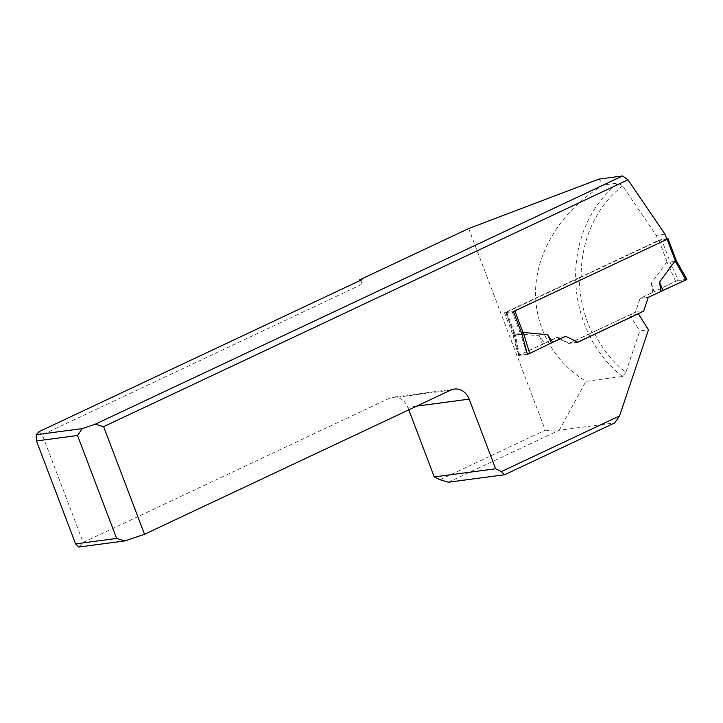 <?xml version="1.0" encoding="UTF-8"?>
<svg xmlns="http://www.w3.org/2000/svg" width="723" height="723" viewBox="0 0 723 723"><rect width="100%" height="100%" fill="white"/><g stroke="black" fill="none" stroke-linecap="round" stroke-linejoin="round"><path stroke-width="0.54" stroke-dasharray="3.62 2.71" d="M408.784 409.869L407.799 407.284A16.204 13.927 82.4 0 0 392.905 397.225A16.204 13.927 82.4 0 0 389.345 398.283L83.154 542.422L42.268 434.794L361.211 284.645L359.711 280.687M551.875 342.783L527.392 354.306M440.027 479.738L545.296 430.176L468.694 228.522M638.038 313.782L629.579 314.912L593.746 331.776A112.399 96.647 82.4 0 0 625.847 372.408L639.765 330.953L648.477 329.796M629.579 314.912L639.765 330.953M448.35 482.214L559.277 430.239L614.776 422.874M545.296 430.176L556.547 431.279M625.847 372.408L622.53 376.466L585.919 381.328C551.748 360.425 532.535 323.091 535.942 284.229C539.539 245.377 565.558 207.203 603.624 184.952L618.4 182.991L622.657 185.965L656.294 235.391L658.246 240.515L666.949 239.349M599.015 179.087L603.624 184.952M665.006 234.234L656.294 235.391M559.277 430.239L585.919 381.328M622.657 185.965A112.399 96.647 82.4 0 0 581.165 276.801L658.246 240.515M581.165 276.801L579.222 277.623C579.539 296.918 583.777 315.228 591.938 332.544L593.746 331.776M361.997 279.62L361.211 284.645M579.222 277.623L504.491 312.806L513.113 335.481L518.373 355.517L556.647 337.505L565.612 336.312M556.647 337.505L568.802 343.434L577.776 342.241M518.373 355.517L527.338 354.324M513.113 335.481L522.078 334.288M504.491 312.806L513.466 311.613M568.802 343.434L591.938 332.544M39.033 431.658L42.268 434.794M78.816 547.04L83.154 542.422M666.922 239.277L512.182 311.785L520.795 334.46L514.342 334.866M569.317 343.362L577.514 342.277L565.359 336.349L557.153 337.433L569.317 343.362L635.436 312.237L640.081 298.4L648.278 297.307M518.888 355.454L514.586 335.264L514.984 333.493L539.475 335.824L544.509 343.389L518.581 355.418L527.085 354.36L520.795 334.46M520.849 334.433L521.825 333.637M514.225 334.912L505.729 312.571L512.182 311.785M505.729 312.571L661.518 239.403L670.131 262.088L676.33 261.012M686.85 279.313L678.355 280.379L670.067 262.069L666.913 261.97L651.36 283.154L652.724 292.444L640.081 298.4M544.509 343.389L557.153 337.433M666.705 238.717L661.518 239.403M635.436 312.237L643.633 311.152M539.475 335.824L542.404 344.247M519.521 354.803L514.984 333.493M652.724 292.444L675.671 281.301L666.913 261.97M678.355 280.379L675.671 281.301M686.552 279.286L676.321 261.238M651.36 283.154L654.035 291.694L675.671 281.301L685.621 279.412M660.921 291.351L648.278 297.307L640.081 298.4L654.035 291.694M416.81 406.091L407.799 407.284M622.53 376.466A116.448 100.126 -97.6 0 1 618.4 182.991M450.7 390.131L389.345 398.283M506.028 312.598L514.649 335.282M506.606 311.984L514.812 333.61M658.897 240.289L667.112 261.916M667.663 238.581L676.285 261.265M454.27 389.073L392.905 397.225M518.581 355.418L514.207 334.839"/><path stroke-width="1.08" d="M124.943 540.912L78.816 547.04L75.59 543.895L116.629 538.436L124.943 540.912L144.519 534.27L450.7 390.131A16.204 13.927 -97.6 0 1 454.27 389.073A16.204 13.927 -97.6 0 1 469.164 399.132L495.617 468.775L501.382 471.586L619.539 415.96L648.477 329.796L638.292 313.755L577.776 342.241L565.612 336.312L551.875 342.783M619.539 415.96L614.776 422.874L504.591 474.74L448.35 482.214L440.027 479.738L434.252 476.927L408.784 409.869M434.252 476.927L495.617 468.775M359.711 280.687L359.43 279.955L468.694 228.522L599.015 179.087L622.548 175.96L627.962 179.801L103.633 426.642L95.264 424.184L622.548 175.96M359.43 279.955L361.997 279.62L39.033 431.658L36.15 434.722L82.268 428.594L95.264 424.184M144.519 534.27L103.633 426.642M527.392 354.306L522.078 334.288L513.466 311.613L666.949 239.349L665.006 234.234L627.962 179.801M504.591 474.74L501.382 471.586M521.825 333.637L523.19 332.399L547.673 334.731L552.706 342.295L565.612 336.312M82.268 428.594L77.524 435.499L116.629 538.436M77.524 435.499L36.484 440.949L36.15 434.722M75.59 543.895L36.484 440.949M666.705 238.717L667.962 238.617L666.922 239.277M577.686 342.196L643.633 311.152L648.278 297.307L685.91 279.937L675.119 260.876L659.557 282.06L660.921 291.351L685.91 279.937L686.552 279.286L685.621 279.412M676.321 261.238L675.119 260.876M552.706 342.295L529.769 353.448L523.19 332.399M527.085 354.36L529.769 353.448M547.673 334.731L551.405 343.045M667.962 238.617L676.457 260.967L686.85 279.313L685.91 279.937M659.557 282.06L663.036 290.501M469.164 399.132L416.81 406.091M667.094 239.196L675.309 260.822M514.83 310.971L523.018 332.517"/></g></svg>
